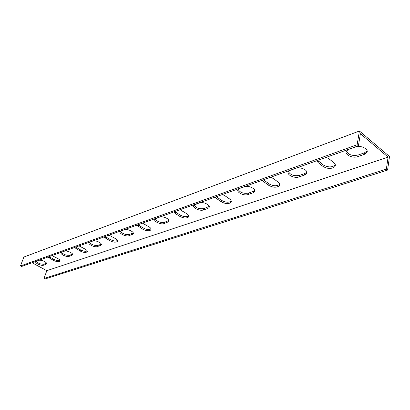 <?xml version="1.0" encoding="UTF-8"?>
<svg xmlns="http://www.w3.org/2000/svg" width="410" height="410" viewBox="0 0 410 410"><rect width="100%" height="100%" fill="white"/><g stroke="black" fill="none" stroke-linecap="round" stroke-linejoin="round"><path stroke-width="0.61" d="M20.5 265.972L21.51 266.505L358.401 145.811L360.4 133.706L388.085 157.117L46.817 270.687L44.034 278.467L45.008 278.99L387.578 170.078L389.5 156.507L359.416 131.01L357.13 144.75L20.5 265.972L23.852 257.055L359.416 131.01M36.188 261.313C38.217 263.445 40.81 264.383 43.962 264.137L46.571 263.22M61.49 252.268C63.509 254.543 66.21 255.527 69.597 255.23L72.58 254.169M89.436 242.284C91.44 244.719 94.264 245.754 97.908 245.4L101.337 244.15M120.468 231.214C122.457 233.823 125.409 234.909 129.334 234.484L133.291 233.003M155.123 218.873C157.091 221.666 160.192 222.809 164.425 222.297L169.012 220.518M194.073 205.031C196.016 208.029 199.28 209.218 203.862 208.603L209.218 206.445M238.154 189.405L239.573 188.467L244.345 186.755C248.644 184.982 256.952 189.22 254.456 191.885L252.949 192.859L248.158 194.514C243.899 196.211 235.729 192.059 238.154 189.405C240.091 192.608 243.535 193.848 248.496 193.1L253.283 191.439L254.8 190.445M288.476 171.59C290.398 175.039 294.047 176.315 299.428 175.413L304.922 173.502L306.926 172.103M346.424 151.157C348.367 154.831 352.262 156.128 358.104 155.036L364.464 152.827L367.124 150.849M317.694 160.392L323.264 164.876C327.867 167.49 331.818 167.567 335.113 165.112L335.308 164.83M263.553 179.79L269.021 183.87C273.311 186.217 276.858 186.365 279.661 184.31L279.722 184.228M216.347 196.703L221.702 200.439C225.649 202.545 228.852 202.76 231.301 201.079M174.829 211.575L180.051 215.019C183.634 216.9 186.535 217.177 188.743 215.85M138.032 224.762L143.116 227.95C146.39 229.636 149.03 229.959 151.044 228.908M105.185 236.529L110.131 239.501C113.139 241.018 115.564 241.367 117.414 240.537M75.691 247.097L80.504 249.874C83.271 251.253 85.511 251.612 87.222 250.961M49.062 256.634L53.736 259.248C56.298 260.499 58.379 260.868 59.968 260.355M44.034 278.467L386.379 169.079L388.085 157.117M32.036 262.738L46.817 270.687M43.578 265.198C41.302 266.151 34.471 262.984 35.813 261.59L38.74 260.396C41.02 259.407 47.929 262.62 46.55 264.019L43.578 265.198L43.962 264.137M69.213 256.342C66.717 257.377 59.691 254.077 61.157 252.539L64.411 251.202C66.917 250.126 74.025 253.482 72.524 255.015L69.213 256.342L69.597 255.23M97.524 246.559C94.777 247.691 87.545 244.242 89.149 242.541L92.798 241.034C95.561 239.855 102.879 243.366 101.234 245.067L97.524 246.559L97.908 245.4M128.96 235.699C125.911 236.944 118.469 233.331 120.232 231.45L124.348 229.733C127.407 228.442 134.951 232.116 133.142 234.002L128.96 235.699L129.334 234.484M164.061 223.573C160.669 224.946 153.002 221.164 154.949 219.063L159.623 217.1C163.031 215.67 170.811 219.519 168.807 221.625L164.061 223.573L164.425 222.297M203.503 209.946C199.716 211.463 191.803 207.501 193.971 205.149L199.327 202.883C203.145 201.295 211.176 205.333 208.946 207.696L207.721 208.49L203.503 209.946L203.862 208.603M299.126 176.91C294.298 178.806 285.857 174.455 288.584 171.441L290.352 170.278L295.83 168.315C300.704 166.327 309.304 170.77 306.495 173.799L304.62 175.008L299.126 176.91L299.428 175.413M357.843 156.62C352.339 158.767 343.595 154.211 346.686 150.772L348.92 149.301L355.275 147.026C360.846 144.771 369.764 149.424 366.581 152.889L364.208 154.421L357.843 156.62L358.104 155.036M326.196 157.348L328.958 158.793L333.796 162.642C335.411 164.015 335.754 165.353 334.837 166.66C331.536 169.11 327.585 169.028 322.972 166.414L318.15 162.632L316.679 160.756M270.702 177.228L273.337 178.555L278.088 182.05C279.738 183.347 280.158 184.587 279.343 185.771C276.54 187.821 272.993 187.672 268.699 185.32L263.968 181.881L262.451 180.185M222.415 194.53L224.931 195.749L229.574 198.947C231.245 200.183 231.722 201.33 231.004 202.407C228.59 204.139 225.372 203.944 221.349 201.812L216.731 198.66L215.199 197.118M180.016 209.72L186.945 213.794C188.626 214.963 189.148 216.039 188.513 217.013C186.412 218.499 183.47 218.269 179.688 216.326L175.183 213.42L173.645 212.001M142.49 223.163L149.194 226.945C150.875 228.057 151.434 229.057 150.87 229.954C149.02 231.235 146.309 230.984 142.736 229.195L136.827 225.192M109.045 235.145L115.533 238.671C117.204 239.732 117.788 240.67 117.291 241.485C115.646 242.602 113.129 242.336 109.752 240.685L103.976 236.959M79.043 245.897L85.321 249.193C86.981 250.202 87.586 251.084 87.14 251.837C85.669 252.816 83.327 252.539 80.119 251.007L74.487 247.527M51.983 255.589L58.061 258.689C59.706 259.653 60.326 260.483 59.927 261.175C58.599 262.041 56.411 261.759 53.351 260.329L47.862 257.065M386.379 169.079L387.578 170.078M358.401 145.811L357.13 144.75M46.412 263.281L46.028 264.353M72.298 254.292L71.919 255.409M100.901 244.36L100.522 245.523M132.671 233.326L132.297 234.546M168.161 221L167.798 222.281M208.075 207.137L207.721 208.49M248.496 193.1L248.158 194.514M253.283 191.439L252.949 192.859M304.922 173.502L304.62 175.008M364.464 152.827L364.208 154.421M323.264 164.876L322.972 166.414M318.447 161.094L318.15 162.632M269.021 183.87L268.699 185.32M264.296 180.426L263.968 181.881M221.702 200.439L221.349 201.812M217.085 197.282L216.731 198.66M180.051 215.019L179.688 216.326M175.557 212.113L175.183 213.42M143.116 227.95L142.736 229.195M138.739 225.254L138.36 226.499M110.131 239.501L109.752 240.685M105.882 236.99L105.493 238.174M80.504 249.874L80.119 251.007M76.373 247.527L75.983 248.66M53.736 259.248L53.351 260.329M49.723 257.039L49.333 258.126M72.672 254.574L72.524 255.015M101.413 244.519L101.234 245.067M133.352 233.316L133.142 234.002M169.058 220.754L168.807 221.625M209.243 206.573L208.946 207.696M254.789 190.46L254.456 191.885M306.798 172.287L306.495 173.799M366.832 151.29L366.581 152.889M335.113 165.112L334.837 166.66M279.661 184.31L279.343 185.771M231.317 201.146L231.004 202.407M188.784 216.039L188.513 217.013M151.1 229.185L150.87 229.954M117.48 240.88L117.291 241.485M87.304 251.35L87.14 251.837M60.065 260.78L59.927 261.175"/></g></svg>
